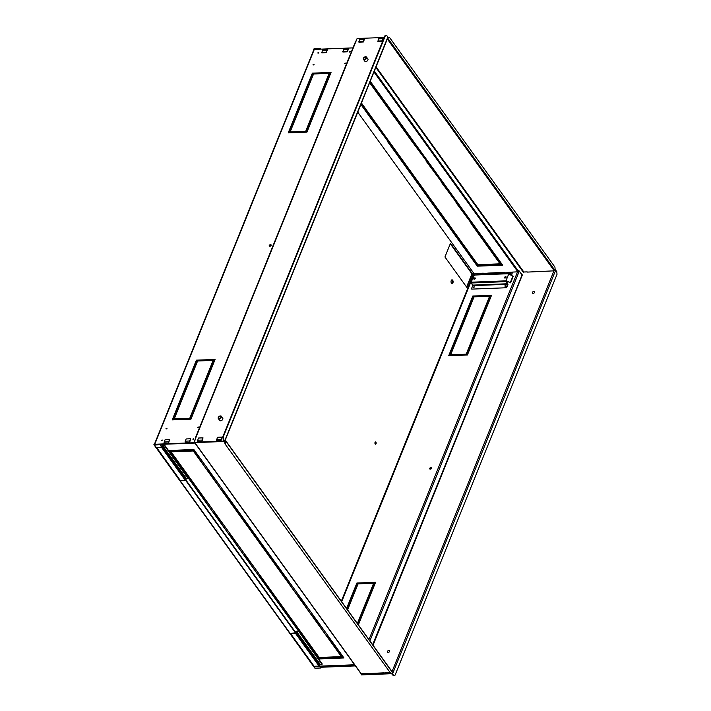 <?xml version="1.0" encoding="UTF-8"?>
<svg xmlns="http://www.w3.org/2000/svg" width="711" height="711" viewBox="0 0 711 711"><rect width="100%" height="100%" fill="white"/><g stroke="black" fill="none" stroke-linecap="round" stroke-linejoin="round"><path stroke-width="1.07" d="M474.264 287.048L473.526 287.582L474.264 287.048M505.805 285.813L505.068 286.346L505.805 285.813M510.551 274.082L509.876 274.446L510.551 274.082M317.799 52.916L318.732 52.561L317.799 52.916M318.048 53.263L318.768 52.801L318.048 53.263M161.264 440.349L162.197 439.993L161.264 440.349M161.513 440.696L162.241 440.233L161.513 440.696M166.001 428.609L166.943 428.262L166.001 428.609M166.258 428.964L166.978 428.502L166.258 428.964M197.542 427.382L198.485 427.027L197.542 427.382M197.8 427.729L198.52 427.267L197.8 427.729M313.053 64.648L313.995 64.301L313.053 64.648M313.311 65.003L314.031 64.541L313.311 65.003M344.595 63.421L345.528 63.066L344.595 63.421M344.853 63.768L345.573 63.306L344.853 63.768M349.341 51.681L350.274 51.334L349.341 51.681M349.59 52.036L350.31 51.574L349.59 52.036M192.805 439.114L193.739 438.767L192.805 439.114M193.054 439.469L193.774 439.007L193.054 439.469M363.392 58.275A1.893 1.226 -35.8 0 0 363.445 59.315A1.893 1.226 -35.8 0 0 365.045 59.555A1.893 1.226 -35.8 0 0 366.565 58.151A1.893 1.226 -35.8 0 0 366.52 57.102A1.893 1.226 -35.8 0 0 364.921 56.862A1.893 1.226 -35.8 0 0 363.392 58.275M363.445 59.315L364.796 61.19A1.893 1.226 -35.8 0 0 366.396 61.43A1.893 1.226 -35.8 0 0 367.916 60.026A1.893 1.226 -35.8 0 0 367.871 58.977L366.52 57.102M218.268 417.481A1.893 1.226 -35.8 0 0 218.313 418.53A1.893 1.226 -35.8 0 0 219.912 418.761A1.893 1.226 -35.8 0 0 221.432 417.357A1.893 1.226 -35.8 0 0 221.388 416.317A1.893 1.226 -35.8 0 0 219.788 416.077A1.893 1.226 -35.8 0 0 218.268 417.481M218.313 418.53L219.663 420.405A1.893 1.226 -35.8 0 0 221.263 420.636A1.893 1.226 -35.8 0 0 222.783 419.232A1.893 1.226 -35.8 0 0 222.739 418.192L221.388 416.317M220.961 417.375A1.324 0.853 -35.8 0 0 220.925 416.646A1.324 0.853 -35.8 0 0 219.806 416.477A1.324 0.853 -35.8 0 0 218.739 417.464A1.324 0.853 -35.8 0 0 218.775 418.192A1.324 0.853 -35.8 0 0 219.895 418.361A1.324 0.853 -35.8 0 0 220.961 417.375M366.094 58.169A1.324 0.853 -35.8 0 0 366.058 57.44A1.324 0.853 -35.8 0 0 364.939 57.271A1.324 0.853 -35.8 0 0 363.872 58.258A1.324 0.853 -35.8 0 0 363.908 58.986A1.324 0.853 -35.8 0 0 365.027 59.155A1.324 0.853 -35.8 0 0 366.094 58.169M389.557 651.489A1.324 0.853 -35.8 0 0 389.521 650.761A1.324 0.853 -35.8 0 0 388.402 650.592A1.324 0.853 -35.8 0 0 387.335 651.578A1.324 0.853 -35.8 0 0 387.371 652.307A1.324 0.853 -35.8 0 0 388.49 652.476A1.324 0.853 -35.8 0 0 389.557 651.489M534.681 292.283A1.324 0.853 -35.8 0 0 534.654 291.546A1.324 0.853 -35.8 0 0 533.534 291.386A1.324 0.853 -35.8 0 0 532.468 292.363A1.324 0.853 -35.8 0 0 532.503 293.101A1.324 0.853 -35.8 0 0 533.623 293.27A1.324 0.853 -35.8 0 0 534.681 292.283M271.149 245.393A1.138 0.738 -35.8 0 0 269.247 245.473A1.138 0.738 -35.8 0 0 271.149 245.393M269.442 246.246A1.138 0.738 144.2 0 1 271.211 244.975M431.639 468.256A1.138 0.738 -35.8 0 0 429.737 468.327A1.138 0.738 -35.8 0 0 431.639 468.256M431.701 467.829A1.138 0.738 -35.8 0 0 429.933 469.1M376.057 443.788A1.138 0.622 87.8 0 0 376.092 442.58A1.138 0.622 87.8 0 0 375.506 441.949A1.138 0.622 87.8 0 0 375.044 442.384A1.138 0.622 87.8 0 0 375.008 443.593A1.138 0.622 87.8 0 0 375.595 444.215A1.138 0.622 87.8 0 0 376.057 443.788M375.266 442.046A1.138 0.622 -92.2 0 1 375.577 443.806A1.138 0.622 -92.2 0 1 375.346 444.144M452.916 282.907A1.893 1.031 87.8 0 0 452.978 280.889A1.893 1.031 87.8 0 0 452 279.841A1.893 1.031 87.8 0 0 451.227 280.561A1.893 1.031 87.8 0 0 451.165 282.578A1.893 1.031 87.8 0 0 452.143 283.627A1.893 1.031 87.8 0 0 452.916 282.907M451.761 279.903A1.893 1.031 -92.2 0 1 452.436 282.925A1.893 1.031 -92.2 0 1 451.903 283.582M390.979 673.37L391.334 673.353A0.951 0.507 -158 0 1 392.543 673.904L393.645 675.432L393.165 675.45L391.583 673.708L361.472 674.881L361.544 673.708M364.272 39.7L364.636 38.803L360.095 39.229M216.677 440.536L220.997 440.651L221.361 439.762M383.291 38.954L383.656 38.065L379.114 38.483M197.658 441.282L201.977 441.398L202.342 440.5M384.189 37.461L357.109 38.518L195.774 437.834A0.951 0.507 -158 0 0 195.321 438.065A0.951 0.507 -158 0 0 195.303 438.216M385.3 35.861L386.748 35.55L385.3 35.861L223.37 436.67L223.609 439.327L224.712 440.847A0.951 0.507 -158 0 1 224.792 441.238A0.951 0.507 -158 0 1 224.338 441.469L194.227 442.642L195.774 437.834M193.97 442.295L224.089 441.113L223.138 439.345L222.89 436.687L223.37 436.67M390.268 673.397L361.215 674.526M527.322 272.1L554.269 270.829L387.317 38.989M384.064 673.05A0.951 0.515 -92.2 0 1 383.976 672.953L389.699 672.615M365.045 673.797A0.951 0.515 -92.2 0 1 364.956 673.699L383.896 672.837M373.044 645.259L522.265 275.139M522.549 275.21L519.279 271.122A0.951 0.507 22 0 0 518.781 270.731M355.153 665.558L320.483 666.909M355.402 665.905L320.741 667.265M375.435 582.665L374.253 582.709L362.397 612.055M358.317 583.331L357.135 583.375L346.835 608.865M373.533 582.736L359.037 583.304L358.824 583.829M363.312 612.669L362.121 612.713L357.624 623.849M465.723 354.558L451.227 355.118L451.014 355.642M491.39 295.652L490.208 295.696L478.352 325.043M474.273 296.318L473.091 296.363L461.235 325.709M489.488 295.723L474.992 296.291L474.779 296.816M462.15 326.331L460.968 326.376L449.112 355.722M479.267 325.665L478.085 325.709L466.229 355.047M508.792 272.286L517.875 271.815L373.977 71.998M487.71 273.113L504.401 272.34M477.828 325.354L465.829 355.065L467.411 355.002L479.418 325.291L478.085 325.709M448.712 355.731L450.294 355.669L462.301 325.958L460.71 326.02L448.712 355.731M489.639 295.358L474.744 295.945L474.379 296.834L489.275 296.247L489.639 295.358M474.424 295.954L472.842 296.016L460.835 325.727L462.417 325.665L474.424 295.954M491.541 295.287L489.959 295.349L477.952 325.06L479.534 324.998L491.541 295.287M450.614 355.66L465.509 355.082L465.874 354.185L450.97 354.771L450.614 355.66M358.371 624.889L363.454 612.304L361.872 612.367L357.375 623.503M319.923 666.127L354.585 664.776M373.319 583.26L373.675 582.371L358.779 582.949L358.424 583.847L373.319 583.26M347.581 609.905L358.46 582.967L356.878 583.029L346.577 608.509M375.577 582.291L373.995 582.353L361.988 612.064L363.579 612.011L375.577 582.291M352.958 47.886L314.306 49.397A0.951 0.507 22 0 0 314.022 49.459A0.951 0.507 22 0 0 313.853 49.628L154.403 444.268M161.681 447.566L162.126 447.255L185.758 480.085L185.322 480.396L161.681 447.566L156.776 447.761L161.708 447.13L160.019 444.784L154.474 444.997A0.951 0.613 -35.8 0 1 153.976 444.286L154.491 444.322A0.951 0.507 -158 0 1 154.767 444.259L194.663 442.695M160.251 444.402L194.912 443.051M189.419 418.344L174.524 418.921L174.159 419.81L189.064 419.232L189.419 418.344M185.242 442.198L189.561 442.313L189.926 441.424M213.504 359.499L201.497 389.21L203.088 389.148L215.086 359.437L213.504 359.499L214.944 359.802M197.969 360.104L196.387 360.166L184.38 389.877L185.971 389.815L197.969 360.104M172.258 419.89L173.848 419.828L185.847 390.117L184.265 390.179L172.258 419.89M213.184 359.508L198.289 360.095L197.934 360.984L212.829 360.406L213.184 359.508M164.161 443.024L168.48 443.14L168.845 442.242M189.375 419.214L190.966 419.161L202.964 389.441L201.382 389.504L189.375 419.214M305.019 132.219L305.383 131.331L290.479 131.908L290.124 132.806L305.019 132.219M329.469 72.486L317.462 102.197L319.043 102.135L331.05 72.424L329.469 72.486L330.899 72.798M312.351 73.153L300.344 102.864L301.926 102.802L313.933 73.091L312.351 73.153L313.782 73.464M314.253 73.082L313.889 73.971L328.784 73.393L329.149 72.504L314.253 73.082L328.997 72.869M289.804 132.815L301.811 103.104L300.22 103.166L288.222 132.877L289.804 132.815M305.339 132.21L306.921 132.148L318.928 102.437L317.337 102.5L305.339 132.21M327.176 50.357L327.54 49.459L322.998 49.886M348.257 49.53L348.621 48.641L344.08 49.059M305.739 132.193L317.595 102.846L318.777 102.802M288.622 132.859L300.477 103.513L301.66 103.468M314.289 73.962L314.502 73.437M300.744 102.855L312.6 73.509M317.861 102.18L329.717 72.842M290.523 132.788L290.737 132.264L305.232 131.695M189.775 419.206L201.631 389.859L202.822 389.815M198.333 360.966L198.547 360.441L213.042 359.882M172.657 419.872L184.513 390.526L185.704 390.481M184.789 389.859L196.645 360.521L197.827 360.477M201.906 389.193L213.762 359.855M174.559 419.801L174.773 419.277L189.268 418.708M314.626 49.379L313.515 49.423L313.782 49.797M176.763 450.187L177.466 451.165M181.305 466.025L180.896 467.029M327.273 72.94L327.629 73.437M328.811 75.082L329.557 76.113M450.285 243.749L471.935 273.815L466.585 287.048M317.737 655.471L317.328 656.475M177.946 451.147L177.243 450.17M181.198 467.447L181.607 466.443M329.735 75.677L328.989 74.646M328.109 73.42L327.744 72.913M312.804 73.5L313.418 74.362M323.469 88.315L324.216 89.346M466.887 287.466L472.406 273.797L450.463 243.313L444.935 256.982L466.887 287.466M317.63 656.893L318.039 655.889M296.087 625.404L295.678 626.409M471.935 273.815L472.406 273.797M314.422 49.095L319.977 48.881L320.154 48.437L314.609 48.65A0.951 0.613 -35.8 0 0 313.515 49.423M320.154 48.437L320.661 49.148M319.55 665.62L320.759 667.993L315.213 668.207A0.951 0.613 144.2 0 1 314.742 668.02L154.003 444.81M160.019 444.784L160.197 444.339L154.651 444.553M320.759 667.993L319.319 665.985M295.412 633.261L295.847 632.95L319.488 665.78L319.052 666.091L295.412 633.261L290.497 633.457L295.438 632.826L185.589 480.289M295.616 632.381L185.829 479.925M161.886 446.686L160.197 444.339M555.167 269.736A0.951 0.507 22 0 1 555.682 270.136L556.775 271.655L557.024 274.313L395.085 675.121L393.645 675.432M354.94 43.593A0.951 0.507 22 0 1 354.851 43.202A0.951 0.507 22 0 1 355.304 42.971M386.748 35.55L387.842 37.07A0.951 0.507 22 0 1 387.93 37.461L225.218 440.189M223.609 439.327L223.138 439.345M384.829 35.879L222.89 436.687M195.623 438.198L194.156 441.833M392.161 672.073L392.214 673.095L390.766 673.415L224.987 443.886L390.766 673.415M364.876 673.584L360.93 673.308M243.473 554.616L245.055 554.553L230.195 533.917L228.613 533.979L243.473 554.616L229.102 533.961M252.387 533.054L267.247 553.682L268.829 553.62L253.969 532.992L252.387 533.054M312.325 616.286L313.915 616.224L299.055 595.587L297.474 595.649L312.325 616.286L297.953 595.631M297.305 595.418L298.887 595.356L284.027 574.719L282.445 574.781L297.305 595.418L282.934 574.764M213.416 512.88L214.998 512.818L200.147 492.181L198.556 492.243L213.416 512.88L199.044 492.225M237.358 512.187L252.218 532.815L253.8 532.752L238.94 512.124L237.358 512.187M228.444 533.748L230.026 533.685L215.166 513.049L213.584 513.111L228.444 533.748L214.073 513.093M327.522 637.385L342.382 658.022L343.964 657.959L329.113 637.323L327.522 637.385M295.847 632.95L296.674 631.679L320.314 664.501L322.243 663.985L318.608 658.946L320.19 658.884L305.339 638.256L303.748 638.318L305.17 638.016L290.31 617.388L288.719 617.45L298.602 631.164L296.06 631.261L295.438 632.826M341.049 656.626L319.497 657.471L320.51 658.875L342.062 658.03L341.049 656.626M258.502 575.475L260.084 575.421L245.224 554.784L243.642 554.847L258.502 575.475L244.131 554.829M192.974 450.996L191.961 449.592L170.4 450.436L171.413 451.841L192.974 450.996M273.699 596.582L288.55 617.21L290.141 617.148L275.281 596.52L273.699 596.582M258.671 575.714L273.531 596.342L275.113 596.28L260.253 575.652L258.671 575.714M267.416 553.913L282.276 574.55L283.858 574.488L268.998 553.86L267.416 553.913M327.353 637.154L328.944 637.092L314.084 616.455L312.493 616.517L327.353 637.154L312.982 616.499M207.132 470.211L208.723 470.149L193.863 449.521L192.281 449.583L207.132 470.211L192.761 449.565M222.33 491.319L237.19 511.947L238.772 511.884L223.921 491.257L222.33 491.319M188.335 478.743L164.694 445.913L162.952 445.984L186.584 478.805L188.513 478.29L198.387 492.012L199.978 491.95L185.118 471.313L183.358 471.144L184.949 471.082L170.089 450.445L168.498 450.507L164.872 445.468L162.339 445.566L161.708 447.13M222.161 491.079L223.752 491.017L208.892 470.389L207.301 470.451L222.161 491.079L207.79 470.433M244.753 554.127L243.651 554.162M268.527 553.194L267.425 553.238L252.876 533.028M313.604 615.797L312.511 615.842M298.576 594.929L297.482 594.974M214.695 512.391L213.593 512.435M253.498 532.326L252.396 532.37L237.847 512.16M229.724 533.259L228.622 533.294M343.662 657.533L342.56 657.577L328.011 637.367M319.888 658.457L318.786 658.502L304.237 638.3M341.76 657.604L320.688 658.43L319.986 657.444M259.773 574.995L258.68 575.03M192.663 450.57L171.6 451.396L170.889 450.419M289.83 616.721L288.737 616.766L274.179 596.565M274.801 595.854L273.708 595.898L259.151 575.697M283.547 574.061L282.454 574.106L267.905 553.896M328.633 636.665L327.54 636.709L327.949 635.714M208.412 469.722L207.319 469.767M238.469 511.458L237.367 511.502L222.819 491.301M199.667 491.523L198.565 491.568L184.016 471.357M223.441 490.59L222.339 490.634M184.638 470.655L183.545 470.7L168.987 450.49M304.859 637.589L303.757 637.634L289.208 617.432M185.367 442.473A0.951 0.515 -92.2 0 1 185.26 441.167L186.158 438.945L190.601 438.767L189.953 441.344M190.601 438.767L189.695 440.998A0.951 0.515 87.8 0 0 189.677 442.029M164.285 443.3A0.951 0.515 -92.2 0 1 164.179 441.993L165.085 439.762L169.52 439.594L168.871 442.171M169.52 439.594L168.623 441.815A0.951 0.515 87.8 0 0 168.596 442.855M319.488 665.78L319.879 664.812L296.238 631.99M290.497 633.457L314.138 666.278L319.052 666.091M322.056 664.438L298.602 631.164M298.424 631.608L296.674 631.679M162.126 447.255L162.952 445.984M164.694 445.913L164.872 445.468M185.758 480.085L186.149 479.116L162.508 446.295M156.776 447.761L180.407 480.583L185.322 480.396M183.545 470.7L183.358 471.144M198.565 491.568L198.387 492.012M303.757 637.634L303.579 638.078M318.786 658.502L318.608 658.946M237.367 511.502L237.19 511.947M282.454 574.106L282.276 574.55M273.708 595.898L273.531 596.342M288.737 616.766L288.55 617.21M171.6 451.396L171.413 451.841M320.688 658.43L320.51 658.875M342.56 657.577L342.382 658.022M252.396 532.37L252.218 532.815M267.425 553.238L267.247 553.682M225.218 441.211L225.467 443.868M224.987 443.886L224.756 441.309M216.802 440.811A0.951 0.515 -92.2 0 1 216.695 439.505L221.13 439.336L222.036 437.105L221.263 439.985M221.13 439.336A0.951 0.515 87.8 0 0 221.112 440.367M222.036 437.105L217.593 437.283L216.695 439.505M197.782 441.558A0.951 0.515 -92.2 0 1 197.676 440.251L202.111 440.073L203.017 437.852L202.244 440.722M203.017 437.852L198.573 438.02L197.676 440.251M202.111 440.073A0.951 0.515 87.8 0 0 202.093 441.104M527.171 271.886L523.838 272.011L376.066 66.816M387.335 38.936L387.753 37.896L389.619 37.567L554.927 267.114L555.167 269.771L554.269 270.829M356.629 39.709L354.771 43.353M418.468 182.212L417.375 182.247L402.826 162.046M442.242 181.278L441.149 181.323L426.6 161.113M397.165 118.675L396.063 118.719L381.514 98.518M412.193 139.543L411.091 139.587L396.542 119.386M448.525 223.938L447.432 223.983L432.875 203.781M457.271 202.146L456.178 202.191L441.62 181.98M433.497 203.079L432.404 203.115L417.846 182.914M403.439 161.344L402.346 161.379L387.797 141.178M500.455 264.821L479.383 265.647L478.681 264.67M373.391 119.608L372.288 119.652L361.037 104.019M388.419 140.476L387.317 140.52L372.768 120.31M427.213 160.41L426.12 160.455L411.571 140.245M382.136 97.807L381.034 97.851L369.818 82.28M502.357 264.75L501.255 264.794L486.706 244.584M472.3 223.014L471.206 223.058L456.649 202.848M457.164 237.51L447.903 224.649M478.583 265.674L477.303 266.163L478.885 266.101L464.025 245.473L462.443 245.535L477.303 266.163M463.554 244.806L462.274 245.295L463.856 245.233L449.005 224.605L447.415 224.667L462.274 245.295M487.328 243.882L486.226 243.926L471.677 223.716M457.653 237.492L462.941 244.833M463.421 245.491L477.97 265.701M402.337 162.064L417.197 182.7L418.779 182.638L403.919 162.001L402.337 162.064M440.971 181.767L442.553 181.705L427.693 161.077L426.111 161.139L441.149 181.323M381.025 98.536L395.885 119.164L397.467 119.101L382.607 98.474L381.025 98.536M396.054 119.404L410.914 140.031L412.496 139.969L397.636 119.341L396.054 119.404M432.386 203.799L447.246 224.427L448.837 224.365L433.977 203.737L432.386 203.799M455.991 202.635L457.582 202.573L442.722 181.945L441.14 181.998L456.178 202.191M417.366 182.931L432.217 203.559L433.808 203.506L418.948 182.869L417.366 182.931M387.308 141.196L402.168 161.832L403.75 161.77L388.89 141.134L387.308 141.196M499.744 263.843L478.192 264.688L479.205 266.092L500.757 265.247L499.744 263.843M360.859 104.464L372.111 120.097L373.693 120.035L361.446 103.015M387.14 140.965L388.721 140.902L373.862 120.266L372.28 120.328L387.317 140.52M425.942 160.899L427.524 160.837L412.664 140.209L411.082 140.271L426.12 160.455M369.64 82.725L380.856 98.296L382.438 98.234L370.227 81.276M486.217 244.602L501.077 265.239L502.659 265.176L487.808 244.54L486.217 244.602M471.02 223.503L472.611 223.441L457.751 202.804L456.16 202.866L471.206 223.058M471.189 223.734L486.048 244.371L487.639 244.308L472.779 223.672L471.189 223.734M483.32 273.166L473.97 273.531L357.757 112.151M330.366 74.122L329.62 73.082M374.333 71.118L518.523 271.353L518.861 270.536L522.238 275.219M518.523 271.353L517.875 271.815M327.424 49.743A0.951 0.515 87.8 0 0 326.891 50.072L326.242 52.658L327.149 50.428M326.242 52.658L321.807 52.827L322.456 50.25A0.951 0.515 -92.2 0 1 322.838 49.886L327.282 49.717M321.559 52.481L325.994 52.303M348.506 48.926A0.951 0.515 87.8 0 0 347.972 49.255L347.324 51.832L348.23 49.601M347.324 51.832L342.889 52.01L343.537 49.423A0.951 0.515 -92.2 0 1 343.92 49.068L348.354 48.89M342.64 51.654L347.075 51.485M486.048 244.371L486.226 243.926M501.077 265.239L501.255 264.794M380.856 98.296L381.034 97.851M372.111 120.097L372.288 119.652M479.205 266.092L479.383 265.647M402.168 161.832L402.346 161.379M432.217 203.559L432.404 203.115M447.246 224.427L447.432 223.983M410.914 140.031L411.091 139.587M395.885 119.164L396.063 118.719M417.197 182.7L417.375 182.247M389.619 37.567L388.179 37.887M359.553 39.594L358.904 42.171L363.339 42.002L363.988 39.416L359.553 39.594A0.951 0.515 -92.2 0 1 359.935 39.229L364.379 39.061A0.951 0.515 87.8 0 0 363.988 39.416M363.339 42.002L364.361 39.478M363.09 41.647L358.655 41.825M378.572 38.847L377.923 41.434L382.367 41.256L383.007 38.678L378.572 38.847A0.951 0.515 -92.2 0 1 378.954 38.492L383.398 38.314A0.951 0.515 87.8 0 0 383.007 38.678M382.367 41.256L383.38 38.732M382.109 40.909L377.674 41.078M337.618 649.143L336.516 649.179M319.363 657.737L319.275 658.484M504.552 277.388A0.951 0.613 -35.8 0 0 506.134 277.326A0.951 0.613 -35.8 0 0 504.552 277.388M506.188 277.014A0.951 0.613 -35.8 0 0 504.748 278.054M473.802 278.588A0.951 0.613 -35.8 0 0 475.383 278.525A0.951 0.613 -35.8 0 0 473.802 278.588M475.437 278.214A0.951 0.613 -35.8 0 0 474.006 279.254M510 274.597L510.516 273.842L509.618 274.099M473.295 287.155L474.228 286.809L473.295 287.155M504.837 285.92L505.77 285.573L504.837 285.92M506.339 287.404L507.601 284.284L506.036 281.636L506.081 280.543L507.974 284.338L506.596 287.751L471.731 289.11L506.596 287.751M511.618 275.326L512.347 272.544L511.28 275.175M509.965 274.579L509.076 273.495L508.721 274.011L513.235 276.303L510.596 282.845L506.339 280.898M512.347 272.544L477.472 273.904L477.134 274.739M474.406 274.979L471.091 282.205L472.735 285.644L471.473 288.764M510.596 282.845L506.081 280.543L508.721 274.011M510.347 282.489L512.987 275.957M392.028 671.619L553.958 270.838M522.07 274.988L372.671 644.744M369.889 640.878L519.279 271.122M368.965 639.598L517.555 271.824M318.759 658.457L319.168 657.453M341.689 601.71L474.281 273.513M154.767 444.259L314.306 49.397M473.802 273.291L341.316 601.204M327.575 635.199L327.176 636.203M318.795 656.946L318.386 657.951M315.213 668.207L154.474 444.997M392.543 673.904L555.682 270.136M387.842 37.07L224.712 440.847M194.805 442.624L361.232 673.726M364.956 673.699L369.267 673.53M383.976 672.953L388.286 672.784M324.714 666.065L329.015 665.896M345.786 665.238L350.096 665.069M189.695 440.998L185.26 441.167M168.623 441.815L164.179 441.993M392.454 672.508L225.458 440.616M523.403 272.322L375.835 67.403M322.456 50.25L326.891 50.072M343.537 49.423L347.972 49.255M387.939 38.474L554.927 270.367M338.338 650.138L337.236 650.183M343.253 656.964L342.16 657.008M341.351 657.044L320.288 657.862M508.845 273.708L473.97 275.068M505.965 280.845L471.091 282.205M506.036 281.636L471.162 283.005M507.556 283.751L472.682 285.111M507.601 284.284L472.735 285.644M354.851 43.202L195.321 438.065M194.61 442.624L360.948 673.61M225.449 440.305L392.436 672.188M338.196 649.943L337.094 649.978M509.076 273.495L474.201 274.855"/></g></svg>
